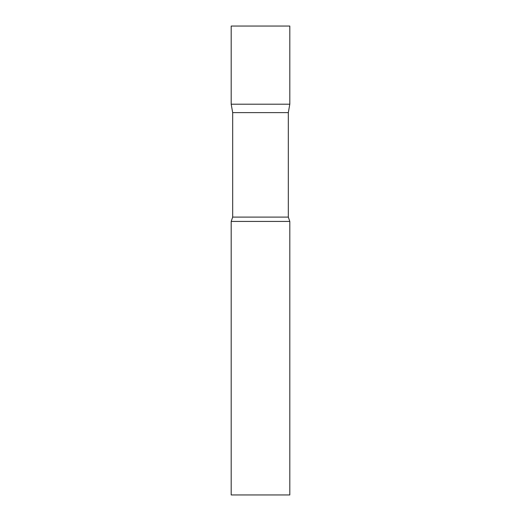 <?xml version="1.0" encoding="UTF-8"?>
<svg xmlns="http://www.w3.org/2000/svg" width="521" height="521" viewBox="0 0 521 521"><rect width="100%" height="100%" fill="white"/><g stroke="black" fill="none" stroke-linecap="round" stroke-linejoin="round"><path stroke-width="0.78" d="M232.679 112.621L231.194 104.2L289.806 104.2L289.806 26.05L231.194 26.05L231.194 104.2L289.806 104.2L288.321 112.621L232.679 112.621L232.679 217.101L231.194 221.425L231.194 494.95L289.806 494.95L289.806 221.425L231.194 221.425M288.321 112.621L288.321 217.101L232.679 217.101M288.321 217.101L289.806 221.425"/></g></svg>
